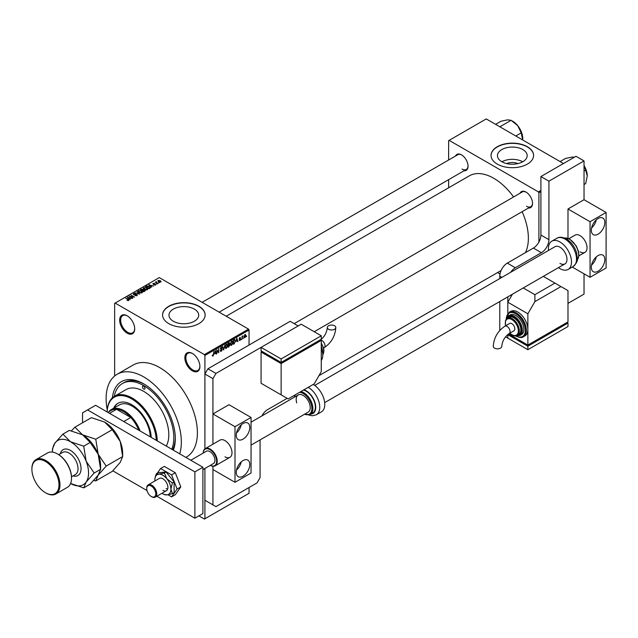 <?xml version="1.0" encoding="UTF-8"?>
<svg xmlns="http://www.w3.org/2000/svg" width="638" height="638" viewBox="0 0 638 638"><rect width="100%" height="100%" fill="white"/><g stroke="black" fill="none" stroke-linecap="round" stroke-linejoin="round"><path stroke-width="0.96" d="M192.373 370.822A10.639 6.141 60 0 1 184.853 357.798A10.639 6.141 60 0 1 192.373 353.452L192.373 353.452A10.639 6.141 60 0 1 199.901 366.483A10.639 6.141 60 0 1 192.373 370.822M192.628 353.604A9.929 5.734 -120 0 0 187.915 353.253A9.929 5.734 -120 0 0 186.392 361.204A9.929 5.734 -120 0 0 192.875 369.952A9.929 5.734 -120 0 0 197.844 370.447A9.929 5.734 -120 0 0 199.893 366.188M127.185 333.188A10.639 6.141 60 0 1 119.657 320.156A10.639 6.141 60 0 1 127.185 315.81L127.185 315.81A10.639 6.141 60 0 1 134.706 328.841A10.639 6.141 60 0 1 127.185 333.188M127.441 315.969A9.929 5.734 -120 0 0 122.719 315.611A9.929 5.734 -120 0 0 121.196 323.57A9.929 5.734 -120 0 0 127.68 332.318A9.929 5.734 -120 0 0 132.648 332.813A9.929 5.734 -120 0 0 134.698 328.546M506.652 163.583A9.418 5.439 180 0 1 517.992 163.583M522.833 149.579A14.865 8.581 0 0 0 506.636 147.721A14.865 8.581 0 0 0 497.457 155.648A14.865 8.581 0 0 0 501.811 161.717A14.865 8.581 0 0 0 518.008 163.575A14.865 8.581 0 0 0 527.187 155.648A14.865 8.581 0 0 0 522.833 149.579M522.713 161.781A14.865 8.581 0 0 0 501.931 161.781M527.371 146.732A21.277 12.281 0 0 0 504.18 144.068A21.277 12.281 0 0 0 491.045 155.417A21.277 12.281 0 0 0 497.281 164.102A21.277 12.281 0 0 0 520.464 166.765A21.277 12.281 0 0 0 533.599 155.417A21.277 12.281 0 0 0 527.371 146.732M533.599 155.528A21.277 12.281 0 0 0 527.371 146.963A21.277 12.281 0 0 0 504.275 144.276A21.277 12.281 0 0 0 491.045 155.528M173.337 321.249A14.865 8.581 180 0 1 168.982 315.18A14.865 8.581 180 0 1 178.161 307.245A14.865 8.581 180 0 1 194.359 309.111A14.865 8.581 180 0 1 198.713 315.18A14.865 8.581 180 0 1 189.542 323.107A14.865 8.581 180 0 1 173.337 321.249M198.897 306.256A21.277 12.281 0 0 0 175.705 303.6A21.277 12.281 0 0 0 162.57 314.949A21.277 12.281 0 0 0 168.807 323.633A21.277 12.281 0 0 0 191.99 326.297A21.277 12.281 0 0 0 205.125 314.949A21.277 12.281 0 0 0 198.897 306.256M205.125 315.06A21.277 12.281 0 0 0 198.897 306.487A21.277 12.281 0 0 0 175.801 303.808A21.277 12.281 0 0 0 162.578 315.06M519.986 193.282A9.219 5.319 60 0 1 526.015 192.102L526.015 192.102A9.219 5.319 60 0 1 532.531 203.386A9.219 5.319 60 0 1 528.495 208.02M526.27 192.253A8.509 4.913 -120 0 0 522.259 191.966L294.19 323.641M455.492 156.047A9.219 5.319 60 0 1 461.521 154.867L461.521 154.867A9.219 5.319 60 0 1 468.045 166.159A9.219 5.319 60 0 1 464.001 170.785M461.776 155.018A8.509 4.913 -120 0 0 457.765 154.731L202.118 302.332M112.368 397.825A44.684 25.799 60 0 1 143.733 383.853L143.733 383.853A44.684 25.799 60 0 1 175.322 438.577A44.684 25.799 60 0 1 173.337 450.165M144.491 384.307A42.555 24.571 -120 0 0 123.963 382.617L122.456 383.486A42.555 24.571 -120 0 0 114.242 396.421M179.685 453.833A53.193 30.712 -120 0 0 143.733 376.906A53.193 30.712 -120 0 0 117.137 374.267A53.193 30.712 -120 0 0 107.24 409.787M185.889 457.414L186.376 457.135A53.193 30.712 -120 0 0 194.526 414.509A53.193 30.712 -120 0 0 159.779 367.64A53.193 30.712 -120 0 0 133.183 365.008L117.137 374.267M525.417 252.664A48.935 28.255 -120 0 0 522.115 211.704M513.606 196.959A48.935 28.255 -120 0 0 493.764 178.289A48.935 28.255 -120 0 0 469.297 175.865L226.187 316.225M243.66 337.741L243.341 338.499L243.66 337.741M242.384 337.526L242.065 339.241L242.065 336.29L243.07 335.819L242.065 337.342M241.475 339.001L241.156 339.767L241.475 339.001M239.832 338.682L240.654 339.153L239.88 340.556L239.106 340.054L239.904 340.118L240.335 339.416L239.146 338.762L239.872 337.51L240.606 337.925L239.465 338.523L240.654 339.153L239.936 338.658M239.114 340.11L239.88 340.556L239.106 340.054M239.425 339.815L239.904 340.118M239.146 338.754L239.936 339.209L239.146 338.762M239.872 337.51L240.606 337.925L239.88 337.502M240.287 338.164L239.569 337.741M236.204 341.418L236.897 338.172L237.918 341.633L237.312 340.78L235.956 341.266M231.586 341.186L232.814 342.558L231.586 345.349L230.669 345.238L230.35 344.034L231.586 341.186L232.312 341.123M230.414 344.672L231.586 345.349L230.669 345.238M226.338 344.209L227.567 345.589L226.338 348.372L225.421 348.268L225.11 347.056L226.338 344.209L227.072 344.145M225.166 347.694L226.338 348.372L225.421 348.268M212.382 355.677L213.036 356.052L212.342 355.191L213.052 355.573L213.395 355.071L213.754 351.53L213.754 354.281L213.036 356.052L212.534 356.06M212.661 354.951L213.052 355.573M249.043 329.998L204.91 355.478L204.407 354.608L248.541 329.128L249.043 329.998L249.043 345.054M249.043 487.504L249.043 493.302L204.91 518.774L204.91 468.475L204.91 500.248L215.947 506.62L257.066 482.878L260.073 477.663L260.073 439.909M204.91 355.478L204.91 448.857L204.91 374.012L207.924 368.796L215.947 373.429L212.933 378.645L212.933 444.192L212.933 413.966L228.986 404.699L251.045 417.443L234.999 426.702L212.933 413.966M214.687 353.835L215.381 350.589L216.402 354.058L215.788 353.197L214.432 353.691M217.087 350.421L216.768 353.851L216.768 349.791L218.451 352.072L218.77 348.635L218.77 352.686L216.768 350.238M220.285 350.661L221.33 351.267L220.277 350.501L221.362 350.772L222.008 349.704L220.365 348.771L221.274 347.136L222.239 347.79L221.282 347.606L220.684 348.603L222.327 349.512L221.33 351.267L220.612 351.363M220.596 350.27L221.362 350.772M222.008 349.704L220.365 348.771M221.274 347.136L221.944 347.048M221.92 348.029L220.931 347.399M220.812 348.97L222.327 349.512L221.841 348.826M224.895 345.102L223.579 349.911L222.638 346.402L223.715 349.361L224.895 345.102M228.029 343.396L228.348 344.791L228.946 344.448L229.983 345.022L228.029 347.343L228.029 343.292L229.018 342.718L229.895 343.236L229.983 345.022L229.337 344.153M229.018 342.718L229.895 343.236L229.01 342.726M234.664 339.536L235.414 341.035L234.202 343.778L233.269 344.321L233.269 340.269L234.959 339.583M244.163 337.103L245.008 337.598L244.123 336.585L245.008 334.543L245.901 335.524L245.008 337.598L244.474 337.646M245.008 334.543L245.55 334.495M246.675 336.003L246.356 336.768L246.675 336.003M248.541 329.128L159.277 277.594L114.649 303.361L114.649 376.005M204.91 518.774L204.407 519.069L198.897 515.879M159.412 282.73L158.591 282.626L159.412 282.73M157.227 283.99L156.406 283.886L157.227 283.99M151.677 287.196L148.806 284.803L153.67 286.047L152.011 285.792L150.903 286.43L151.677 287.196M145.911 289.939L144.395 289.429L143.781 287.65L146.812 287.985L147.753 288.894L147.378 289.732L145.911 289.939M143.351 288.248L143.781 287.65L143.781 288.998M140.671 292.97L139.148 292.451L138.534 290.673L141.572 291.008L142.513 291.917L142.138 292.754L140.671 292.97M138.111 291.279L138.534 290.673L138.534 292.029M137.13 295.649L134.889 295.569L136.747 295.394L136.795 294.676L133.525 294.684L133.47 293.6L135.479 293.655L133.892 293.831L134.315 294.652L137.106 294.485L137.106 295.657M136.747 295.817L136.795 294.676M133.525 294.684L133.47 293.6L133.47 294.652M133.892 293.831L133.852 294.828M130.16 299.621L127.289 297.22L132.154 298.464L130.495 298.217L129.386 298.855L130.16 299.621M204.407 354.608L115.143 303.074M128.078 300.586L127.042 300.203L128.509 299.844L125.678 298.153L128.382 299.342L128.828 300.442L128.078 300.586M128.437 300.578L128.509 299.844M132.832 298.074L129.004 296.231L133.509 296.885L131.013 295.075L134.522 297.101L130.024 296.455L132.832 298.074M139.642 294.142L134.873 292.842L139.06 294.006L137.138 291.534L139.642 294.142M144.762 291.183L143.773 291.757L140.264 289.732L143.016 289.158L144.706 290.027L144.762 291.183L145.233 290.665M143.016 290.298L143.016 289.158L143.406 290.107M149.954 288.193L149.021 288.727L145.512 286.701L146.971 285.936L149.388 286.47L149.954 288.193L150.44 287.61M155.68 284.939L154.077 284.915L155.337 284.715L155.369 284.237L153.032 284.253L153.024 283.416L154.492 283.416L153.295 284.038L155.624 284.014L155.624 284.971M155.337 285.082L155.369 284.237M153.032 284.253L153.024 283.416L153.024 284.253M153.399 283.623L153.295 284.373M158.136 283.463L155.265 282.179L156.358 281.653L156.35 282.363L158.136 283.463M155.991 282.594L155.919 282.132M156.358 281.653L156.35 282.801M160.808 281.98L158.591 281.725L158.16 280.449L160.345 280.688L160.808 281.98L161.127 281.533M157.841 280.895L158.16 280.449L158.16 281.43M172.587 449.734A42.555 24.571 -120 0 0 175.314 437.692M563.474 163.519L486.244 118.931L448.634 140.647L448.634 160.01M448.634 179.661L448.634 187.795M500.001 273.957L497.568 272.554M540.904 191.607L538.903 192.764L538.903 242.097M538.903 192.764L538.4 191.894L449.136 140.36M538.4 191.894L540.904 190.451M526.517 206.289A8.509 4.913 -120 0 0 530.768 206.704A8.509 4.913 -120 0 0 532.531 203.091M462.024 169.054A8.509 4.913 -120 0 0 466.282 169.477A8.509 4.913 -120 0 0 468.037 165.856M128.509 300.562L128.509 300.139M127.624 297.563L127.624 297.029M129.386 299.366L129.386 298.855M128.366 297.794L129.083 298.552L129.977 298.042L127.847 297.324L128.366 298.321M129.083 299.055L129.083 298.552M127.847 297.794L127.847 297.324M129.977 298.512L129.977 298.042M129.347 296.431L129.347 296.032M137.138 292.068L137.138 291.534M141.724 292.922L141.237 291.183L140.312 290.808L138.948 290.912L138.621 292.1M138.948 290.912L139.475 292.276L141.724 292.523L142.035 292.068L142.035 292.81M141.261 289.628L141.261 289.158M144.698 290.577L144.706 290.027M140.998 289.78L142.043 290.386L142.944 289.827L141.548 289.461L140.998 290.154M142.944 290.338L142.76 289.381M142.457 290.625L143.686 291.335L144.651 290.729L144.387 290.218L143.087 290.258L142.457 290.992M144.651 291.255L144.387 290.218M144.363 291.414L144.363 290.944M146.963 289.899L146.485 288.161L145.552 287.778L144.188 287.882L143.869 289.078M144.188 287.882L144.714 289.245L146.963 289.493L147.282 289.046L147.282 289.78M146.971 286.334L146.971 285.936M146.238 286.757L148.925 288.312L149.794 287.22L147.33 286.207L146.238 287.124M149.499 288.448L149.794 287.22M149.14 285.138L149.14 284.604M150.903 286.94L150.903 286.43M149.882 285.369L150.6 286.127L151.493 285.617L149.364 284.899L149.882 285.896M150.6 286.629L150.6 286.127M149.364 285.369L149.364 284.899M151.493 286.095L151.493 285.617M160.449 282.116L160.05 280.887L158.519 280.664L158.344 281.565M158.519 280.664L158.91 281.541L160.624 281.502L160.624 282.068M215.947 353.795L216.402 354.058M215.381 352.966L215.788 353.197M215.094 351.953L214.791 353.3L215.684 352.79L215.237 351.099L214.831 351.801M217.765 351.674L218.451 352.072M218.116 352.312L218.77 352.686M221.195 347.192L222.239 347.79M223.467 349.488L223.89 349.736M227.112 344.919L226.346 344.687L225.429 346.881L226.338 347.901L227.248 345.756L227.112 344.919L225.996 344.48M225.142 347.566L226.338 347.901M228.946 344.448L229.576 343.483L228.348 343.579M229.576 343.483L228.492 343.021M228.348 345.27L228.348 346.689L229.664 345.214L228.029 345.086M228.564 344.664L229.664 345.214M232.36 341.896L231.586 341.657L230.669 343.85L231.578 344.871L232.495 342.734L232.36 341.896L231.235 341.458M230.39 344.544L231.578 344.871M233.795 343.539L234.202 343.778M233.588 340.556L233.588 343.659L234.967 342.279L235.095 341.21L234.609 340.046L233.269 340.373M233.739 339.99L234.154 340.229M234.13 339.767L234.76 340.086L234.17 339.743M237.464 341.37L237.918 341.633M236.897 340.54L237.312 340.78M236.61 339.528L236.315 340.875L237.2 340.365L236.754 338.674L236.355 339.376M239.162 338.563L240.255 339.193M242.568 336.059L242.982 336.29M244.84 334.655L245.335 334.942L244.442 336.393L245.016 337.167L245.574 335.74L244.697 334.791M244.131 336.88L245.016 337.167M138.725 430.187A24.826 14.331 -120 0 0 130.782 417.491L116.563 409.285A24.826 14.331 -120 0 0 111.259 410.417L107.878 412.371M123.764 421.543L130.782 417.491A24.826 14.331 -120 0 0 116.563 409.285L109.545 413.336M108.771 411.853A25.528 14.738 60 0 1 111.411 409.516A25.528 14.738 60 0 1 140.089 430.969M143.733 386.173A1.77 1.021 -120 0 0 142.848 386.086A1.77 1.021 -120 0 0 142.569 387.505A1.77 1.021 -120 0 0 143.733 389.068A1.77 1.021 -120 0 0 144.619 389.156A1.77 1.021 -120 0 0 144.89 387.737A1.77 1.021 -120 0 0 143.733 386.173M151.23 437.405A27.657 15.966 -120 0 0 131.699 404.699A27.657 15.966 -120 0 0 117.863 403.328A27.657 15.966 -120 0 0 113.612 408.24M118.118 403.192A27.657 15.966 -120 0 0 114.114 407.953M156.246 440.3A34.755 20.065 -120 0 0 131.699 398.909A34.755 20.065 -120 0 0 107.144 411.949A35.457 20.472 60 0 1 114.465 396.286A35.457 20.472 60 0 1 132.194 398.04A35.457 20.472 60 0 1 157.267 440.89M166.247 446.074A35.457 20.472 -120 0 0 143.733 391.381A35.457 20.472 -120 0 0 126.005 389.627L114.465 396.286M171.726 449.24A42.555 24.571 -120 0 0 143.733 385.591A42.555 24.571 -120 0 0 122.456 383.486M111.411 409.516L119.434 404.883A25.528 14.738 60 0 1 132.194 406.151A25.528 14.738 60 0 1 150.241 436.831M584.033 171.056L585.7 170.091L587.255 175.921L585.7 183.553L584.033 184.51M584.033 165.713L585.7 170.091M560.092 161.566L565.507 158.439L572.119 157.084L574.511 157.147M584.033 165.521A14.275 8.238 60 0 1 587.255 175.921M500.32 127.058L499.745 126.731M515.783 135.99L521.206 132.863L522.705 139.985M500.192 126.611L511.11 120.303L517.721 125.678L521.206 132.863M495.598 124.338L501.021 121.204L507.625 119.856L511.11 120.303M522.769 138.685A14.275 8.238 -120 0 0 517.721 125.678A14.275 8.238 -120 0 0 512.083 120.885M243.022 476.211A9.578 5.527 120 0 0 249.283 467.782A9.578 5.527 120 0 0 247.815 460.11A9.578 5.527 120 0 0 243.022 460.58A9.578 5.527 120 0 0 236.77 469.018A9.578 5.527 120 0 0 238.237 476.69A9.578 5.527 120 0 0 243.022 476.211M236.499 470.086A9.578 5.527 120 0 0 241.228 461.896M243.022 439.151A9.578 5.527 120 0 0 249.283 430.714A9.578 5.527 120 0 0 247.815 423.042A9.578 5.527 120 0 0 243.022 423.52A9.578 5.527 120 0 0 236.77 431.958A9.578 5.527 120 0 0 238.237 439.63A9.578 5.527 120 0 0 243.022 439.151M236.499 433.027A9.578 5.527 120 0 0 241.228 424.836M224.975 456.816A9.929 5.734 -120 0 0 229.935 457.31A9.929 5.734 -120 0 0 231.458 449.351A9.929 5.734 -120 0 0 224.975 440.603A9.929 5.734 -120 0 0 220.006 440.108L205.261 448.626A9.929 5.734 60 0 1 216.721 457.869A9.929 5.734 60 0 1 215.189 465.82A9.929 5.734 60 0 1 210.301 465.365A9.506 5.487 -120 0 0 216.138 458.02A9.506 5.487 -120 0 0 208.809 449.096A9.506 5.487 -120 0 0 203.219 453.076M212.933 504.881L212.933 466.266L212.933 469.552L234.999 482.296L234.999 426.702M251.045 417.443L251.045 473.029L234.999 482.296M202.908 467.239L194.885 471.873L87.566 409.915L95.588 405.282L202.908 467.239L202.908 513.566L194.885 518.2L156.844 496.236M82.549 422.779L82.549 412.81L87.566 409.915M146.995 490.55L112.822 470.82M194.885 471.873L194.885 518.2M251.045 445.117L308.17 412.14A9.929 5.734 -120 0 0 309.693 404.197A9.929 5.734 -120 0 0 298.241 394.946A9.929 5.734 -120 0 0 296.718 402.889M300.913 391.549A12.975 7.497 60 0 1 312.189 404.101A12.975 7.497 60 0 1 310.196 414.493L312.7 413.041A12.975 7.497 -120 0 0 314.694 402.658A12.975 7.497 -120 0 0 303.417 390.097M308.218 387.33A16.309 9.418 60 0 1 318.88 401.717A16.309 9.418 60 0 1 316.376 414.772L321.392 411.877A16.309 9.418 -120 0 0 323.897 398.822A16.309 9.418 -120 0 0 313.234 384.435M167.93 494.761L171.598 496.874L175.306 494.737L180.809 486.906L175.306 472.734L164.309 466.378L160.593 468.523L157.355 473.133M171.598 496.874L177.101 489.051L180.809 486.906M177.101 489.051L171.598 474.871L175.306 472.734M171.598 474.871L160.593 468.523M155.696 475.493L155.297 476.865M166.095 488.493A7.09 4.091 -120 0 0 167.658 489.107A7.09 4.091 -120 0 1 166.095 488.493M162.004 493.254A11.348 6.547 -120 0 0 162.889 493.82A11.348 6.547 -120 0 0 164.086 494.41A11.348 6.547 -120 0 0 166.901 494.897L172.388 493.676L174.118 492.68L174.118 481.985L166.095 472L158.072 472.718L156.342 473.715L154.962 478.524M164.365 494.394L166.901 494.897A11.348 6.547 -120 0 0 170.912 489.186L172.388 482.982L174.118 481.985M162.889 490.343A7.09 4.091 -120 0 0 166.43 490.694A7.09 4.091 -120 0 0 167.523 485.016A7.09 4.091 -120 0 0 162.889 478.763A7.09 4.091 -120 0 0 159.341 478.412L148.207 484.84A7.09 4.091 60 0 1 156.39 491.443A7.09 4.091 60 0 1 155.297 497.122A7.09 4.091 60 0 1 151.756 496.771A7.09 4.091 60 0 1 151.501 496.611M172.388 493.676L170.912 489.186A11.348 6.547 -120 0 0 166.901 478.843L164.365 472.997L166.095 472M172.388 482.982L166.901 478.843A11.348 6.547 -120 0 0 158.878 474.209L156.342 473.715M164.365 472.997L158.878 474.209A11.348 6.547 -120 0 0 154.954 478.588A11.348 6.547 -120 0 0 154.867 479.92A11.348 6.547 -120 0 0 154.914 480.964M572.262 267.035L590.054 277.307L606.1 268.04L606.1 212.454L584.033 199.71L584.033 160.92L548.927 181.184L548.927 239.665A10.639 6.141 -60 0 1 541.407 252.696L533.384 248.062L507.306 263.119L515.329 267.753A10.639 6.141 120 0 0 510.687 272.29M541.407 252.696L515.329 267.753M507.808 296.877L507.808 313.425L507.808 302.205L527.865 313.792L527.865 329.423A14.188 8.19 -120 0 0 517.841 312.054A14.188 8.19 -120 0 0 510.743 311.352L509.244 312.221A14.188 8.19 60 0 1 516.333 312.923A14.188 8.19 60 0 1 525.6 325.42A14.188 8.19 60 0 1 523.423 336.784C522.051 337.973 519.563 337.749 515.982 336.114L515.656 335.923M507.808 334.503L507.808 338.108L505.559 336.808M501.891 277.363L499.785 276.15L499.785 278.583M499.785 301.511L499.785 330.46M567.987 303.369L584.033 294.102L584.033 273.83M584.033 160.92L576.01 156.286L540.904 176.551L540.904 235.039L548.927 239.665M548.927 181.184L540.904 176.551M499.785 276.15A10.639 6.141 -60 0 1 507.306 263.119M533.384 248.062A10.639 6.141 120 0 0 540.904 235.039M261.899 415.92A10.639 6.141 -60 0 1 267.601 409.62L287.156 398.327M207.924 368.796L290.162 321.313L298.185 325.946L215.947 373.429M212.933 378.645L204.91 374.012M334.559 325.787A4.259 2.456 180 0 1 335.803 327.525A4.259 2.456 180 0 1 333.172 329.798A4.259 2.456 180 0 1 328.538 329.264A4.259 2.456 180 0 1 327.294 327.525A4.259 2.456 180 0 1 329.918 325.26A4.259 2.456 180 0 1 334.559 325.787M321.257 371.691L321.257 340.421L281.135 363.588L261.078 352.009L261.078 383.279L288.161 398.909L314.239 383.853L321.257 371.691M261.078 347.375L281.135 358.955L321.257 335.795L301.2 324.208L261.078 347.375L261.078 350.844L281.135 362.432L281.135 363.006L262.082 352.009L262.082 351.426L261.078 352.009M321.257 340.421L320.252 339.847L320.252 340.421L281.135 363.006M281.135 363.588L281.135 394.858M281.135 358.955L281.135 362.432L321.257 339.264L321.257 335.795M147.083 490.853A6.38 3.684 -120 0 0 151.254 496.484A6.38 3.684 -120 0 0 155.425 491.691A6.38 3.684 -120 0 0 150.377 485.654A6.38 3.684 -120 0 0 146.74 488.66A6.38 3.684 -120 0 0 147.083 490.853M202.908 469.64L213.475 463.539A7.09 4.091 -120 0 0 214.559 457.861A7.09 4.091 -120 0 0 206.385 451.249L190.802 460.245M203.211 453.084A9.929 5.734 60 0 1 205.261 448.626M146.748 488.389A7.09 4.091 60 0 1 146.74 488.086A7.09 4.091 60 0 1 148.207 484.84M598.077 271.23A9.578 5.527 120 0 0 604.33 262.792A9.578 5.527 120 0 0 602.862 255.12A9.578 5.527 120 0 0 598.077 255.591A9.578 5.527 120 0 0 591.825 264.028A9.578 5.527 120 0 0 593.292 271.7A9.578 5.527 120 0 0 598.077 271.23M591.546 265.105A9.578 5.527 120 0 0 596.275 256.915M598.077 234.17A9.578 5.527 120 0 0 604.33 225.732A9.578 5.527 120 0 0 602.862 218.06A9.578 5.527 120 0 0 598.077 218.531A9.578 5.527 120 0 0 591.825 226.969A9.578 5.527 120 0 0 593.292 234.64A9.578 5.527 120 0 0 598.077 234.17M591.546 228.045A9.578 5.527 120 0 0 596.275 219.855M580.022 251.827A9.929 5.734 -120 0 0 584.99 252.321A9.929 5.734 -120 0 0 586.505 244.362A9.929 5.734 -120 0 0 580.022 235.613A9.929 5.734 -120 0 0 575.061 235.127L568.897 238.676M584.033 199.71L567.987 208.977L567.987 238.317M606.1 212.454L590.054 221.721L567.987 208.977M590.054 277.307L590.054 221.721M314.741 385.416L554.996 246.707A9.929 5.734 60 0 1 559.965 247.193A9.929 5.734 60 0 1 566.448 255.95A9.929 5.734 60 0 1 564.925 263.901A9.929 5.734 60 0 1 559.965 263.406M548.528 250.439A16.309 9.418 60 0 1 551.806 241.18A16.309 9.418 60 0 1 559.965 241.985A16.309 9.418 60 0 1 570.619 256.356A16.309 9.418 60 0 1 568.123 269.427A16.309 9.418 60 0 1 559.965 268.622A16.309 9.418 60 0 1 558.457 267.641M494.514 348.109A4.259 2.456 -0 0 0 499.147 348.643A4.259 2.456 -0 0 0 501.771 346.378C502.305 340.979 504.778 336.704 509.18 333.546A4.259 2.456 60 0 0 510.065 331.593A4.259 2.456 60 0 0 507.058 326.385A4.259 2.456 60 0 0 504.929 326.178C497.76 331.01 493.868 337.749 493.262 346.378A4.259 2.456 -0 0 0 494.514 348.109M504.929 326.178L509.69 323.418A4.259 2.456 60 0 1 512.976 324.559A4.259 2.456 60 0 1 514.826 328.841A4.259 2.456 60 0 1 513.949 330.795L509.18 333.546M517.29 335.413L518.79 334.551A9.929 5.734 -120 0 0 520.313 326.592A9.929 5.734 -120 0 0 513.829 317.844A9.929 5.734 -120 0 0 508.861 317.349L507.362 318.218A9.929 5.734 60 0 1 512.322 318.713A9.929 5.734 60 0 1 518.806 327.461A9.929 5.734 60 0 1 517.29 335.413C516.07 336.266 514.3 336.114 511.971 334.958L509.722 333.235M520.002 335.484L521.509 334.615A11.348 6.547 -120 0 0 523.248 325.524A11.348 6.547 -120 0 0 515.831 315.523A11.348 6.547 -120 0 0 510.161 314.965L508.653 315.834A11.348 6.547 60 0 1 514.332 316.392A11.348 6.547 60 0 1 521.74 326.393A11.348 6.547 60 0 1 520.002 335.484L516.102 335.859M523.423 336.784L524.93 335.915A14.188 8.19 -120 0 0 527.865 329.423L527.865 345.062L567.987 321.895L567.987 290.625L560.969 286.574L534.891 301.63L527.865 313.792M567.987 323.051L527.865 346.219L527.865 349.688L567.987 326.528L567.987 323.051L566.983 322.477L566.983 323.051L527.865 345.636L527.865 345.062L508.582 333.921M534.891 301.63L534.891 294.676L554.948 283.097L543.313 276.382M534.891 294.676L523.256 287.961M512.426 294.214L507.808 302.205M554.948 283.097L560.969 286.574M527.865 345.636L508.813 334.639L508.813 334.057L507.808 334.639L527.865 346.219M527.865 349.688L507.808 338.108L507.808 334.639M31.9 468.978A19.858 11.468 60 0 1 31.9 468.683A19.858 11.468 60 0 1 36.015 459.599A19.858 11.468 60 0 1 45.944 460.58A19.858 11.468 60 0 1 58.911 478.077A19.858 11.468 60 0 1 55.873 493.987L67.405 487.328A19.858 11.468 -120 0 0 71.52 478.245A19.858 11.468 -120 0 0 57.476 453.921L57.978 454.208A19.148 11.053 60 0 1 71.52 477.663A19.148 11.053 60 0 1 71.512 477.95M57.978 454.208L57.476 453.921A19.858 11.468 -120 0 0 47.547 452.94L36.015 459.599M45.944 493.007L45.442 492.719A19.148 11.053 -120 0 0 58.983 484.904A19.148 11.053 -120 0 0 45.442 461.449A19.148 11.053 -120 0 0 31.9 469.265A19.148 11.053 -120 0 0 45.442 492.719L45.944 493.007A19.858 11.468 60 0 0 55.873 493.987M104.616 422.069A25.528 14.738 60 0 1 120.247 441.52A25.528 14.738 -120 0 1 122.671 453.339L122.671 456.569L120.247 462.367L112.248 471.394L95.764 480.908L98.188 475.111L106.187 466.083L122.671 456.569L120.247 441.52L112.248 429.701L95.764 439.215L82.549 434.813L74.917 427.181L91.401 417.667L104.616 422.069L112.248 429.701M106.187 466.083L98.188 454.264L95.764 439.215M74.917 427.181L71.392 430.833M93.706 480.486L95.764 480.908M70.595 483.5A25.528 14.738 -120 0 0 86.146 482.057A25.528 14.738 -120 0 0 86.146 461.21A25.528 14.738 -120 0 0 70.515 441.759L62.883 434.127L69.335 430.403L82.549 434.813L90.181 442.445L98.188 454.264L100.605 469.305L100.605 466.083A25.528 14.738 -120 0 0 98.188 454.264A25.528 14.738 -120 0 0 82.549 434.813A25.528 14.738 -120 0 0 82.358 434.701M94.153 473.029L100.605 469.305L98.188 475.111L90.181 484.138L83.73 487.855L86.146 482.057L94.153 473.029L86.146 461.21L83.73 446.161L70.515 441.759A25.528 14.738 -120 0 0 54.876 443.155A25.528 14.738 -120 0 0 52.46 452.095L52.46 448.961L54.876 443.155L62.883 434.127M70.515 483.452L83.73 487.855M83.73 446.161L90.181 442.445M142.641 290.513L142.641 290.043M146.405 286.661L146.405 286.183M154.125 284.381L154.125 283.974M220.373 348.914L221.211 349.401M228.603 346.538L229.018 346.777M310.889 414.094A13.478 7.784 -120 0 0 315.02 402.69A13.478 7.784 -120 0 0 303.927 389.802M304.565 414.221A12.266 7.082 -120 0 0 311.224 404.348A12.266 7.082 -120 0 0 299.525 392.346M295.346 394.762A12.266 7.082 -120 0 0 294.636 397.027M323.602 348.037L324.136 347.726A4.259 2.456 -120 0 0 325.021 345.78A4.259 2.456 -120 0 0 322.015 340.564A4.259 2.456 -120 0 0 320.802 340.166M321.257 360.422A14.188 8.19 -120 0 0 321.257 348.22M322.748 352.367A11.348 6.547 -120 0 0 321.257 346.601M322.964 354.441A9.929 5.734 -120 0 0 321.257 343.483M556.822 238.285C559.183 236.722 562.373 236.945 566.4 238.947C571.433 242.145 574.87 246.89 576.704 253.19C576.776 258.454 579.83 260.144 573.131 266.532A16.309 9.418 -120 0 0 575.635 253.461A16.309 9.418 -120 0 0 564.981 239.09A16.309 9.418 -120 0 0 556.822 238.285L551.806 241.18M577.191 260.017A12.975 7.497 -120 0 0 577.557 249.402A12.975 7.497 -120 0 0 569.495 239.202A12.975 7.497 -120 0 0 564.494 238.03M515.99 335.883A13.478 7.784 -120 0 0 525.361 330.205A13.478 7.784 -120 0 0 515.831 313.792A13.478 7.784 -120 0 0 506.309 319.112M516.82 335.644A10.639 6.141 -120 0 0 521.19 328.434A10.639 6.141 -120 0 0 513.829 317.261A10.639 6.141 -120 0 0 506.923 318.514M509.858 333.156A9.219 5.319 -120 0 0 511.82 334.639A9.219 5.319 -120 0 0 518.343 330.875A9.219 5.319 -120 0 0 511.82 319.582A9.219 5.319 -120 0 0 505.607 325.787M60.299 453.762A14.897 8.597 60 0 1 70.515 450.444A14.897 8.597 60 0 1 80.97 467.16A14.897 8.597 60 0 1 73.059 475.876M71.496 476.777L75.396 474.528A12.768 7.369 -120 0 0 77.35 464.305A12.768 7.369 -120 0 0 69.008 453.052A12.768 7.369 -120 0 0 62.628 452.422L58.728 454.671M318.96 375.67L501.085 270.528M128.581 299.988L128.581 300.546M137.058 295.019L137.058 295.689M133.605 294.174L133.605 294.724M143.008 289.668L143.008 290.306M149.922 287.515L149.922 288.209M155.544 284.46L155.544 285.011M153.176 283.87L153.176 284.325M156.254 282.179L156.254 282.746M212.829 355.597L212.342 355.318M220.828 350.836L220.277 350.517M221.864 349.345L221.195 348.962M221.729 347.535L221.163 347.208M226.889 344.648L226.243 344.273M229.433 343.092L228.898 342.789M229.505 344.775L228.938 344.448M232.136 341.617L231.49 341.242M240.167 337.877L239.713 337.614M530.768 206.704L314.223 331.728M585.461 168.249L584.033 165.433M219.137 312.157L466.282 169.477M518.423 126.595L520.967 131.013M316.376 414.772L312.357 415.785L308.744 415.043M310.196 414.493L304.294 414.373M294.82 395.066L294.365 397.179M164.086 494.41L164.883 494.729M324.136 347.726C331.305 342.885 335.197 336.154 335.803 327.525M321.257 360.47L321.257 347.471M322.916 353.651L321.257 345.916M322.964 354.521L323.968 350.884L323.61 348.069L321.257 342.941M319.885 340.357C324.287 337.199 326.76 332.924 327.294 327.525M151.254 496.484L151.756 496.771M155.297 497.122L166.43 490.694M584.99 252.321L578.825 255.878M564.925 263.901L324.67 402.618M229.935 457.31L215.189 465.82M298.241 394.946L251.045 422.189M146.74 488.66L146.74 488.086M577.183 260.065L578.57 257.369L578.873 255.017L578.443 251.348L576.266 245.949L569.846 239.17L564.447 238.014M573.131 266.532L568.123 269.427M507.362 318.218L505.463 320.643L505.463 325.866M508.653 315.834L506.381 319.024M509.244 312.221L506.101 319.375M71.52 477.663L71.52 478.245M31.9 469.265L31.9 468.683"/></g></svg>
